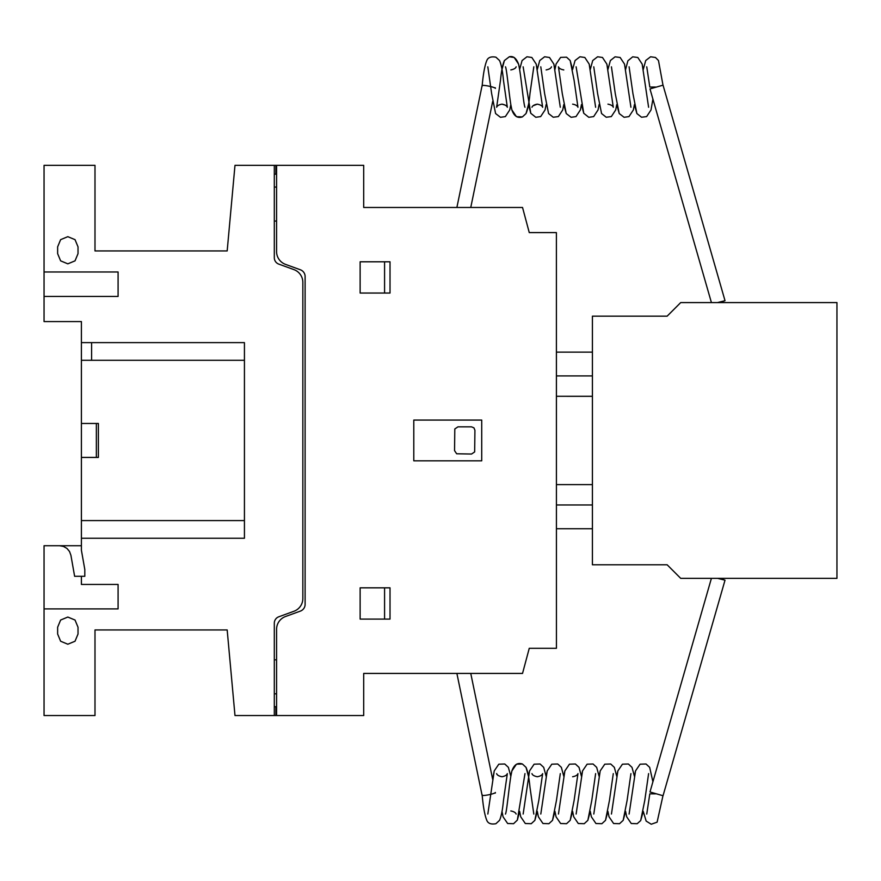 <?xml version="1.0" encoding="UTF-8"?>
<svg xmlns="http://www.w3.org/2000/svg" width="881" height="881" viewBox="0 0 881 881"><rect width="100%" height="100%" fill="white"/><g stroke="black" fill="none" stroke-linecap="round" stroke-linejoin="round"><path stroke-width="1.32" d="M494.406 793.175L495.342 793.065M655.53 793.847L649.804 793.847L646.753 814.077M494.406 87.704L495.342 87.825M655.53 87.043L649.804 87.043L646.753 66.813M495.386 792.471A6.795 0.903 168.3 0 1 488.735 794.772A6.795 0.903 168.3 0 1 482.083 795.224L456.887 673.425M719.612 578.354L725.019 580.194L663.041 795.73L649.98 791.975L711.408 578.354M725.019 580.194L717.652 578.354M495.386 88.408A6.795 0.903 -168.3 0 0 488.735 86.118A6.795 0.903 -168.3 0 0 482.083 85.666L456.887 207.464M719.469 302.579L725.019 300.696L663.041 85.16L649.98 88.915L711.419 302.579M725.019 300.696L717.508 302.579M836.95 302.579L836.95 578.354L680.716 578.354L667.137 564.776L592.417 564.776L592.417 316.169L667.137 316.169L680.716 302.579L836.95 302.579M556.429 504.967L592.417 504.967L556.429 504.967M556.429 528.743L592.417 528.743M592.417 375.912L556.418 375.912L556.418 352.136L592.417 352.136M556.418 375.912L556.418 396.285L592.417 396.285M556.418 396.285L592.417 396.318M556.418 440.445L556.418 396.318M556.418 484.616L592.417 484.616M363.699 681.685L363.699 702.058M363.699 178.821L363.699 200.097M556.396 232.595L556.44 648.295L529.261 648.295L522.532 673.425L363.699 673.425L363.699 715.537L234.985 715.537L227.177 629.948L94.994 629.948L94.994 715.537L44.05 715.537L44.05 545.724L81.404 545.724L81.404 321.576L44.05 321.576L44.05 165.342L94.994 165.342L94.994 250.931L227.177 250.931L234.985 165.342L363.699 165.342L363.699 207.464L522.532 207.464L529.261 232.595L556.396 232.595M276.579 251.614A13.611 13.611 0 0 0 285.521 264.377L300.641 269.883A7.202 7.202 0 0 1 305.112 276.26L305.112 604.63A7.202 7.202 0 0 1 300.641 611.007L285.521 616.513A13.611 13.611 0 0 0 276.579 629.276L276.579 715.284M274.31 165.606L274.31 257.726A6.806 6.806 0 0 0 278.792 264.113L293.902 269.608A13.567 13.567 0 0 1 302.844 282.383L302.844 598.507A13.567 13.567 0 0 1 293.902 611.282L278.792 616.788A6.806 6.806 0 0 0 274.31 623.164L274.31 715.284M276.579 659.836L274.31 659.836M276.579 693.81L274.31 693.81M276.579 706.716L274.31 706.716M275.907 706.716L275.907 715.537M481.72 460.818L481.72 420.072L413.795 420.072L413.795 460.818L481.72 460.818M471.533 426.856L457.944 426.856L454.805 428.959L454.552 450.632L456.644 453.77L471.533 454.034L474.661 451.931L474.925 430.258L473.934 427.858L471.533 426.856M390.019 587.836L360.131 587.836L360.131 619.09L390.019 619.09L390.019 587.836M384.579 619.09L384.579 587.836M360.131 293.043L390.019 293.043L390.019 261.8L360.131 261.8L360.131 293.043M384.579 293.043L384.579 261.8M276.579 221.043L274.31 221.043M275.907 165.342L275.907 174.174M276.579 187.08L274.31 187.08M276.579 165.606L276.579 251.603M274.31 174.174L276.579 174.174M44.05 608.892L118.087 608.892L118.087 584.444L81.404 584.444L81.404 576.295M81.404 538.258L244.433 538.258L244.433 342.632L81.404 342.632M59.545 545.724L63.487 546.429L66.967 548.434L69.533 551.506L70.909 555.272L74.621 576.295L84.807 576.295L84.807 569.5L81.404 550.24L81.404 520.594L81.404 545.724M57.639 627.239L57.639 634.034L60.624 641.236L67.826 644.22L75.028 641.236L78.024 634.034L78.024 627.239L75.028 620.037L67.826 617.052L60.624 620.037L57.639 627.239M81.404 457.426L98.397 457.426L98.397 423.464L81.404 423.464M96.359 423.464L96.359 457.426M91.602 342.632L91.602 360.296M244.433 520.594L81.404 520.594M81.404 360.296L244.433 360.296M44.05 296.445L118.087 296.445L118.087 271.987L44.05 271.987M57.639 246.856L57.639 253.651L60.624 260.853L67.826 263.837L75.028 260.853L78.024 253.651L78.024 246.856L75.028 239.654L67.826 236.67L60.624 239.654L57.639 246.856M510.815 776.304L511.905 770.897L516.464 764.19L522.411 764.003L526.034 767.351L528.468 776.304L529.569 770.886L534.128 764.19L540.075 764.003L543.698 767.34L546.132 776.304L547.222 770.886L551.792 764.19L557.728 764.003L561.351 767.34L563.796 776.304L564.886 770.897L569.456 764.19L575.392 764.003L579.015 767.34L581.449 776.304L582.55 770.886L587.109 764.19L593.056 764.003L596.668 767.34L599.113 776.304L600.203 770.886L604.773 764.19L610.709 764.003L614.332 767.34L616.777 776.304L617.867 770.886L622.438 764.19L628.373 764.003L631.996 767.34L634.43 776.293L635.531 770.886L640.091 764.19L646.037 764.003L649.66 767.34L652.909 781.81L649.66 767.34L646.037 764.003L640.091 764.19L635.531 770.886L634.43 776.293L631.996 767.34L628.373 764.003L622.438 764.19L617.867 770.886L616.777 776.304L614.332 767.34L610.709 764.003L604.773 764.19L600.203 770.886L599.113 776.304L596.668 767.34L593.056 764.003L587.109 764.19L582.55 770.886L581.449 776.304L579.015 767.34L575.392 764.003L569.456 764.19L564.886 770.897L563.796 776.304L561.351 767.34L557.728 764.003L551.792 764.19L547.222 770.886L546.132 776.304L543.698 767.34L540.075 764.003L534.128 764.19L529.569 770.886L528.468 776.304L526.034 767.351L522.411 764.003L516.464 764.19L511.905 770.897L510.815 776.304L508.37 767.34L504.747 764.003L498.811 764.19L494.241 770.886L492.677 779.377L494.241 770.886L498.811 764.19L504.747 764.003L508.37 767.34L510.815 776.304L508.37 767.34L504.747 764.003L498.811 764.19L494.241 770.886L487.832 814.044M519.647 811.401L517.345 820.101L513.579 823.702L507.643 823.504L503.073 816.819L501.983 811.401L503.073 816.819L507.643 823.504L513.579 823.702L517.345 820.101L519.647 811.401L520.737 816.819L525.307 823.504L531.243 823.702L534.866 820.354L537.3 811.401L534.866 820.354L531.243 823.702L525.307 823.504L520.737 816.819L519.647 811.401L520.737 816.819L525.307 823.504L531.243 823.702L534.866 820.354L538.798 800.488L542.63 773.639C542.079 775.159 540.295 776.205 537.3 776.745C534.15 776.106 532.377 775.06 531.959 773.617L531.959 773.617M505.485 814.055L505.474 814.088C506.982 811.379 509.659 779.178 511.905 770.897C514.108 764.675 517.61 762.373 522.411 764.003L526.034 767.351C527.774 771.327 529.085 777.945 529.966 787.196L533.809 814.077M560.305 773.617L556.451 800.488L552.519 820.354L548.896 823.702L542.96 823.504L538.39 816.808L537.3 811.401L538.39 816.808L542.96 823.504L548.896 823.702L552.519 820.354L554.964 811.401L552.519 820.354L548.896 823.702L542.96 823.504L538.39 816.808L537.3 811.401M540.802 814.044L547.222 770.886L551.792 764.19L557.728 764.003L561.351 767.34L563.796 776.304M572.628 811.401L570.183 820.354L566.56 823.702L560.624 823.515L556.054 816.819L554.964 811.401L556.054 816.819L560.624 823.515L566.56 823.702L570.183 820.354L572.628 811.401L573.718 816.808L578.277 823.515L584.224 823.702L587.847 820.354L590.281 811.401L587.847 820.354L584.224 823.702L578.277 823.515L573.718 816.808L572.628 811.401L573.718 816.808L578.277 823.515L584.224 823.702L587.847 820.354L591.779 800.488L595.622 773.617M558.466 814.044L564.886 770.897L569.456 764.19L575.392 764.003L579.015 767.34L581.449 776.304M607.945 811.401L605.5 820.354L601.877 823.702L595.941 823.515L591.382 816.819L590.281 811.401L591.382 816.819L595.941 823.515L601.877 823.702L605.5 820.354L607.945 811.401L609.035 816.808L613.605 823.515L619.541 823.702L623.164 820.354L625.609 811.401L623.164 820.354L619.541 823.702L613.605 823.515L609.035 816.808L607.945 811.401L609.035 816.808L613.605 823.515L619.541 823.702L623.164 820.354L627.096 800.499L630.928 773.639M593.794 814.044L600.203 770.886L604.773 764.19L610.709 764.003L614.332 767.34L616.777 776.304M611.447 814.044L617.867 770.886L622.438 764.19L628.373 764.003L631.996 767.34L634.43 776.293M643.262 811.401L640.685 820.596L637.194 823.702L631.259 823.515L626.699 816.808L625.609 811.401L626.699 816.808L631.259 823.515L637.194 823.702L640.685 820.596L643.262 811.401L646.158 821.081L651.235 824.22L657.105 822.171L662.964 795.741M629.1 814.066L635.531 770.886L640.091 764.19L646.037 764.003L649.66 767.34L652.909 781.81M496.653 773.661L496.642 773.617C497.049 775.049 498.833 776.095 501.983 776.745C504.978 776.194 506.762 775.148 507.324 773.617L503.469 800.499C502.599 809.76 501.289 816.379 499.538 820.354L495.915 823.702C491.246 824.561 488.239 823.537 486.918 820.618C484.792 815.608 483.195 806.941 482.127 794.629M510.815 810.949C513.81 811.511 515.594 812.546 516.145 814.077L516.134 814.055M524.977 773.617L517.345 820.101L513.579 823.702L507.643 823.504L503.073 816.819L501.983 811.401M546.132 776.304L543.698 767.34L540.075 764.003L534.128 764.19L529.569 770.886L523.149 814.044M572.628 776.745C575.623 776.194 577.407 775.148 577.958 773.628L574.115 800.488L570.183 820.354L566.56 823.702L560.624 823.515L556.054 816.819L554.964 811.401M599.113 776.304L596.668 767.34L593.056 764.003L587.109 764.19L582.55 770.886L576.13 814.044M613.286 773.617L609.443 800.499L605.5 820.354L601.877 823.702L595.941 823.515L591.382 816.819L590.281 811.401M648.603 773.617L644.76 800.488L640.685 820.596L637.194 823.702L631.259 823.515L626.699 816.808L625.609 811.401M524.966 107.24L524.966 107.24C523.479 104.564 520.792 72.396 518.557 64.104C516.321 58.201 513.238 55.756 509.295 56.78L504.417 60.536C502.677 64.522 501.366 71.13 500.485 80.369L496.642 107.262C497.203 105.731 498.976 104.696 501.983 104.145C504.978 104.696 506.762 105.731 507.324 107.273L503.469 80.38C502.599 71.119 501.289 64.511 499.538 60.536L495.915 57.188C491.246 56.329 488.239 57.353 486.918 60.271C484.792 65.282 483.195 73.938 482.127 86.261M487.821 66.824L491.653 93.694L495.585 113.539L500.463 117.294L505.353 116.6L509.725 109.982L510.815 104.586L511.905 109.993L516.464 116.699L522.411 116.887L526.034 113.539L528.468 104.597L530.769 113.275L535.78 117.283L540.67 116.589L545.042 109.982L546.132 104.586L545.042 109.982L540.67 116.589L535.78 117.283L530.769 113.275L523.138 66.813M516.134 66.835L516.145 66.813C515.737 68.244 513.964 69.28 510.815 69.929M519.636 69.489L522.081 60.536L526.959 56.78L531.838 57.474L536.21 64.093L537.3 69.489L536.21 64.093L531.838 57.474L526.959 56.78L522.081 60.536L519.636 69.489L518.557 64.104L514.185 57.474L509.295 56.78L504.417 60.536L501.983 69.478L504.417 60.536L509.295 56.78L514.185 57.474L518.557 64.104L519.636 69.489L522.081 60.536L526.959 56.78L531.838 57.474L536.21 64.093L542.641 107.273C542.222 105.83 540.449 104.784 537.3 104.145C534.304 104.685 532.52 105.731 531.959 107.273M551.462 66.824L551.473 66.802C551.054 68.244 549.281 69.28 546.132 69.929M572.628 104.145C575.623 104.696 577.407 105.742 577.958 107.262L574.115 80.402L570.183 60.536L566.56 57.188L560.624 57.375L556.054 64.071L554.964 69.489L553.874 64.104L549.502 57.485L544.612 56.78L539.745 60.536L537.3 69.489L539.745 60.536L544.612 56.78L549.502 57.485L553.874 64.104L560.294 107.251M540.791 66.802L544.634 93.694L548.577 113.539L553.235 117.239L558.334 116.6L562.706 109.982L563.796 104.586L566.23 113.539L571.108 117.294L575.987 116.6L580.37 109.971L581.449 104.586L583.751 113.275L588.772 117.294L593.651 116.6L598.023 109.971L599.113 104.586L598.023 109.971L593.651 116.6L588.772 117.294L583.751 113.275L576.119 66.813M563.796 69.929C560.79 69.379 559.006 68.344 558.455 66.813L562.298 93.694L566.23 113.539L571.108 117.294L575.987 116.6L580.37 109.971L581.449 104.586L583.751 113.275L588.772 117.294L593.651 116.6L598.023 109.971L599.113 104.586M537.3 69.489L539.745 60.536L544.612 56.78L549.502 57.485L553.874 64.104L554.964 69.489L556.054 64.071L560.624 57.375L566.56 57.188L570.183 60.536L572.628 69.478L575.062 60.536L579.94 56.78L584.819 57.474L589.191 64.104L590.281 69.489L589.191 64.104L584.819 57.474L579.94 56.78L575.062 60.536L572.628 69.478L575.062 60.536L579.94 56.78L584.819 57.474L589.191 64.104L595.622 107.273M590.281 69.489L592.726 60.536L597.604 56.78L602.483 57.474L606.855 64.104L607.945 69.489L606.855 64.104L602.483 57.474L597.604 56.78L592.726 60.536L590.281 69.489L592.726 60.536L597.604 56.78L602.483 57.474L606.855 64.104L613.286 107.273C612.868 105.83 611.095 104.795 607.945 104.145M593.772 66.813L597.626 93.705L601.558 113.539L606.216 117.239L611.315 116.589L615.687 109.971L616.777 104.586L619.211 113.539L624.089 117.294L628.968 116.6L633.351 109.971L634.43 104.586L636.875 113.539L641.533 117.239L646.632 116.6L651.004 109.982L652.909 99.079L651.004 109.982L646.632 116.6L641.533 117.239L636.875 113.539L632.943 93.694L629.1 66.813M607.945 69.489L610.379 60.536L615.048 56.836L620.136 57.474L624.519 64.093L630.928 107.24M611.436 66.813L615.279 93.705L619.211 113.539L624.089 117.294L628.968 116.6L633.351 109.971L634.43 104.586L636.875 113.539L641.533 117.239L646.632 116.6L651.004 109.982L652.909 99.079M625.598 69.489L627.9 60.789L632.701 56.836L637.8 57.474L642.172 64.093L643.262 69.489L642.172 64.093L637.8 57.474L632.701 56.836L627.9 60.789L625.598 69.489L627.9 60.789L632.701 56.836L637.8 57.474L642.172 64.093L648.603 107.273M643.262 69.489L645.707 60.536L650.585 56.78L655.464 57.474L658.47 60.514L662.986 85.138M533.809 66.813L529.966 93.694C529.085 102.945 527.774 109.563 526.034 113.539L522.411 116.887C517.61 118.506 514.108 116.215 511.905 109.993C509.659 101.711 506.982 69.511 505.474 66.802L505.485 66.835M501.983 104.145L505.474 105.202M550.449 68.2L549.799 68.751L550.449 68.2M537.3 104.145L533.071 105.786M510.815 104.586L511.905 109.993L516.464 116.699L522.411 116.887L526.034 113.539L528.468 104.597L530.769 113.275L535.78 117.283L540.67 116.589L545.042 109.982L546.132 104.586M563.796 104.586L566.23 113.539L571.108 117.294L575.987 116.6L580.37 109.971L581.449 104.586M616.777 104.586L619.211 113.539L624.089 117.294L628.968 116.6L633.351 109.971L634.43 104.586M572.628 69.478L570.183 60.536L566.56 57.188L560.624 57.375L556.054 64.071L554.964 69.489M470.762 673.425L492.677 779.377M470.762 207.464L492.677 101.502"/></g></svg>
